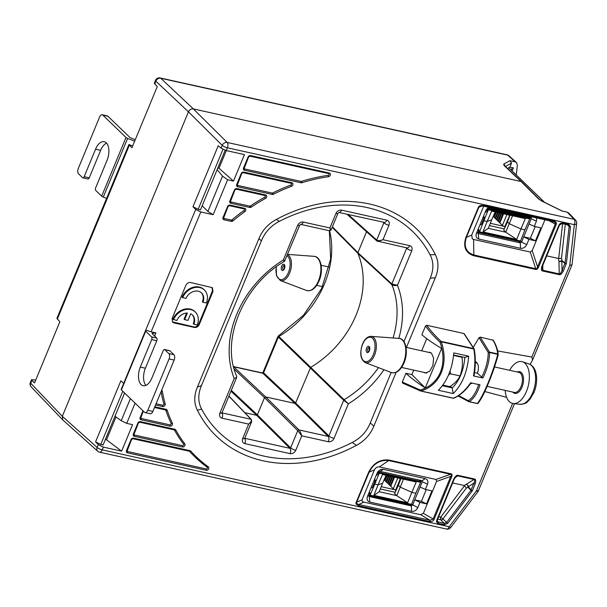 <?xml version="1.0" encoding="UTF-8"?>
<svg xmlns="http://www.w3.org/2000/svg" width="607" height="607" viewBox="0 0 607 607"><rect width="100%" height="100%" fill="white"/><g stroke="black" fill="none" stroke-linecap="round" stroke-linejoin="round"><path stroke-width="0.91" d="M135.088 403.154L126.719 423.367L132.592 424.665L121.628 451.145L103.395 447.109L102.249 449.878A4.12 1.085 -157.5 0 1 97.12 447.442A4.12 3.278 131.8 0 0 97.735 451.236A4.12 4.12 0 0 0 99.594 452.185A4.12 2.208 -77.5 0 0 102.249 449.878L449.203 526.747A4.12 2.208 102.5 0 1 446.547 529.054A4.12 4.12 0 0 0 450.713 527.521L449.203 526.747L476.358 490.949L512.612 403.427M576.65 223.414L572.029 264.72L569.761 265.464L574.328 224.666L227.375 147.797A4.12 2.208 -77.5 0 0 227.155 142.448L574.108 219.317A4.12 2.208 102.5 0 1 574.328 224.666A4.12 1.707 6.4 0 0 576.65 223.414A4.12 4.12 0 0 0 575.527 220.098A4.12 3.308 136.1 0 0 574.108 219.317L567.196 212.139L561.885 210.963L541.99 201.175L538.697 199.013L521.056 181.516L193.352 108.911C191.197 108.668 189.559 109.647 188.436 111.825L62.316 416.311L62.771 419.945L97.735 451.236M56.921 318.311L59.835 321.831L34.538 382.911L31.905 380.43L30.729 383.26A4.12 1.085 -157.5 0 1 30.35 382.471A4.12 4.12 0 0 0 31.177 386.887A4.12 3.316 -43.7 0 1 30.729 383.26L62.316 416.311L97.12 447.442L98.296 444.612L103.395 447.109M31.905 380.43L31.511 379.671L35.722 380.05M56.914 318.334L128.912 144.527L106.589 198.413L103.289 197.108A2.056 0.546 -157.5 0 1 101.672 196.182L95.792 190.492A2.056 1.1 -77.5 0 1 95.663 187.806L107.06 160.294A13.377 7.178 102.5 0 0 104.207 141.674A13.377 7.178 102.5 0 0 95.557 149.201L84.168 176.69A2.056 1.1 -77.5 0 1 82.84 177.843A2.056 1.1 -77.5 0 1 82.522 177.669L78.546 173.822A4.12 2.208 -77.5 0 1 78.295 168.442L99.571 117.083A4.12 2.208 -77.5 0 1 102.226 114.776A4.12 2.208 -77.5 0 1 102.856 115.125L125.99 137.486A2.056 0.546 22.5 0 0 127.599 138.419L134.655 141.196M102.226 114.776L107.318 115.907A4.12 2.208 102.5 0 1 107.947 116.256L129.541 137.136A2.056 0.546 -157.5 0 0 131.158 138.062L135.285 139.686M132.683 145.968L128.912 144.527L131.939 147.759L157.236 86.687L154.322 83.167M155.475 80.39A4.12 1.085 22.5 0 0 155.855 81.186A4.12 3.354 -46.8 0 1 160.764 78.265A4.12 2.208 -77.5 0 0 160.172 77.946A4.12 4.12 0 0 0 155.475 80.39L154.315 83.189M160.172 77.946L507.118 154.815A4.12 2.208 102.5 0 1 507.718 155.134L160.764 78.265L193.352 108.911L227.155 142.448A4.12 3.24 134.8 0 0 222.245 145.369L188.436 111.825L155.855 81.186L154.686 84.016M521.056 181.516L504.06 165.529L503.689 164.156L509.88 160.696L515.199 161.872L507.718 155.134A4.12 3.293 -48 0 1 508.985 155.771A4.12 4.12 0 0 0 507.118 154.815M516.269 174.96L517.369 165.142L516.466 162.517L515.199 161.872M567.196 212.139L568.607 212.92L575.527 220.098M514.493 403.678L478.202 491.291L450.713 527.521M477.777 490.593C478.627 491.526 478.157 491.647 476.358 490.949M200.796 211.964L195.697 209.468L192.965 206.752L218.262 145.68L221.077 148.199L222.245 145.369A4.12 1.085 22.5 0 0 227.375 147.797L226.229 150.566L244.454 154.603L233.49 181.083L227.61 179.778L213.148 214.696L200.796 211.964L151.135 331.854L155.9 332.909L154.61 336.035M497.679 350.937L531.831 357.045L569.761 265.464M473.194 347.439L479.029 337.704L480.183 337.12L493.332 340.254C496.298 345.459 497.93 350.262 498.218 354.67L498.21 354.867M425.264 387.896C417.396 382.88 410.947 378.009 405.916 373.282L411.857 374.595L425.264 387.896L441.615 348.426C433.618 343.706 427.04 339.154 421.873 334.76L425.499 326.012L426.721 325.276L463.854 333.501L464.37 334.457M411.857 374.595L413.708 370.126M421.706 350.816L426.744 338.645M405.916 373.282L402.289 382.031L402.585 383.085L420.568 390.991L402.752 383.138M484.743 391.523L506.648 397.35M194.369 327.431C196.539 327.712 198.17 326.741 199.278 324.517L212.974 291.459L212.367 287.68L190.712 282.528C188.542 282.247 186.903 283.219 185.795 285.442L172.107 318.493L172.563 322.135L173.981 322.916L194.369 327.431L193.83 326.9C195.993 327.173 197.632 326.202 198.739 323.979L212.42 290.965L212.071 287.452M406.44 347.432L435.302 277.74C438.823 269.333 438.838 261.64 435.363 254.659A144.079 115.52 134 0 0 276.367 219.43C268.165 223.846 262.338 230.258 258.901 238.657L197.419 387.084C193.906 395.491 193.883 403.185 197.358 410.165A144.079 115.52 134 0 0 356.362 445.394L352.272 442.465C360.733 438.087 366.727 431.592 370.262 422.958L391.181 372.463M396.121 372.334L373.829 426.167C370.384 434.566 364.564 440.978 356.362 445.394M541.854 266.427L558.941 225.167C559.783 223.535 561.012 222.807 562.628 222.981L568.865 224.362L570.497 226.813L566.414 263.309L563.311 271.124C561.672 273.924 560.261 275.092 559.077 274.637L542.704 271.003C541.376 270.904 541.095 269.379 541.854 266.427L542.362 266.397L559.449 225.136L561.961 223.558A1.032 0.554 102.5 0 1 561.809 223.482M473.566 255.684C465.554 252.884 462.989 246.829 465.873 237.519L478.392 207.283C478.771 205.902 480.395 205.272 483.271 205.401A1.032 0.554 102.5 0 1 482.611 205.978A1.032 0.554 102.5 0 1 482.451 205.894L480.145 206.168L482.603 205.978L553.759 221.745A1.032 0.554 102.5 0 1 553.607 221.661C555.147 222.374 555.693 223.209 555.253 224.158L537.559 266.875C537.043 268.514 536.436 269.121 535.738 268.704L473.824 254.986L473.566 255.684L535.594 269.425A1.032 0.554 -77.5 0 0 535.738 268.704L530.245 252.026L473.597 239.477L472.216 238.726L471.722 235.053L483.673 206.213M483.271 205.401L554.426 221.168C556.194 221.858 556.794 222.981 556.202 224.537L538.515 267.255C537.574 269.038 536.596 269.766 535.594 269.425M474.431 478.984C475.767 479.082 476.047 480.63 475.289 483.62L473.999 483.005L470.812 490.509L446.524 522.521L444.377 523.439L437.435 521.671L437.298 520.047L454.385 478.786L456.274 476.298L457.678 475.865L474.059 479.492C474.97 479.371 474.947 480.547 473.999 483.005L468.346 486.791L471.115 489.955L472.413 490.57L471.942 491.382L468.02 487.315A2.056 1.206 66.6 0 0 466.51 484.545A2.056 1.518 -123.8 0 1 468.346 486.791A2.056 1.616 -41.2 0 1 468.02 487.315L466.381 488.02L442.928 518.932L440.674 517.179A2.056 1.1 -77.5 0 0 440.781 519.85A2.056 1.624 135 0 0 442.928 518.932L447.647 523.401L444.43 524.782L438.193 523.393C436.714 522.893 436.251 521.792 436.79 520.078L453.877 478.824C455.493 476.055 456.889 474.902 458.057 475.357L474.431 478.984A1.032 0.554 102.5 0 1 474.059 479.492L464.264 485.517L452.663 482.944M368.73 472.026C373.366 463.141 380.096 459.15 388.92 460.045L450.948 473.786C452.04 473.923 452.298 474.917 451.722 476.783L450.766 476.404L433.072 519.122L429.931 520.245L358.775 504.478C356.764 503.78 356.059 503.044 356.666 502.285L369.132 472.178L368.73 472.026L356.21 502.27L356.666 502.285L362.083 499.758L374.481 469.818C375.657 467.686 377.296 466.715 379.39 466.904L436.046 479.454L436.562 481.45L423.36 513.325L434.028 519.493C433.337 521.026 431.987 521.724 429.984 521.58A1.032 0.554 -77.5 0 0 429.931 520.245L420.666 514.713L423.36 513.325M429.984 521.58L358.836 505.813C356.347 504.743 355.474 503.567 356.21 502.27M151.135 331.854A4.12 1.085 -157.5 0 1 147.539 330.474L145.771 330.648A2.056 0.546 22.5 0 0 145.483 330.792A2.056 0.546 22.5 0 0 145.688 331.202L151.575 336.893L156.659 338.016L152.304 333.812A2.056 0.546 -157.5 0 1 152.099 333.395A2.056 0.546 -157.5 0 1 152.387 333.258L155.9 332.909M126.719 423.367L121.233 420.697L114.989 416.235M130.384 398.609L121.233 420.697M115.99 416.948L106.521 439.817L105.33 439.559M121.628 451.145L106.521 439.817M98.296 444.612L95.565 441.904L120.861 380.824L123.699 383.366M124.61 393.025L103.091 444.961L100.754 444.438L95.565 441.904M106.551 143.131A13.377 7.178 102.5 0 0 100.641 150.331L89.259 177.821A2.056 1.1 102.5 0 1 87.924 178.974L82.84 177.843M226.229 150.566L221.077 148.199M233.49 181.083L218.99 168.276L217.807 168.018M226.32 150.582L218.99 168.276M217.131 169.649L222.526 176.151L227.61 179.778M222.526 176.151L207.905 211.456L202.169 205.765M213.148 214.696L207.905 211.456M225.159 150.27L200.492 209.81L198.155 209.294L192.965 206.752M145.688 331.202L121.377 389.899A2.056 0.546 -157.5 0 1 121.172 389.482L145.483 330.792M121.377 389.899L144.504 412.259A4.12 2.208 -77.5 0 0 145.134 412.608A4.12 2.208 -77.5 0 0 147.797 410.302L169.065 358.942A4.12 2.208 -77.5 0 0 168.814 353.562L173.905 354.693A4.12 2.208 102.5 0 1 174.156 360.072L152.881 411.425A4.12 2.208 102.5 0 1 150.225 413.739L145.134 412.608M173.905 354.693L169.93 350.846L164.838 349.715A2.056 1.1 -77.5 0 0 164.52 349.541A2.056 1.1 -77.5 0 0 163.192 350.694L151.811 378.184A13.377 7.178 102.5 0 1 143.153 385.711A13.377 7.178 102.5 0 1 140.3 367.091L151.697 339.579A2.056 1.1 -77.5 0 0 151.575 336.893M164.838 349.715L168.814 353.562M164.52 349.541L169.611 350.664A2.056 1.1 102.5 0 1 169.93 350.846M145.9 385.384A13.377 7.178 102.5 0 1 145.392 368.221L140.3 367.091M156.659 338.016A2.056 1.1 102.5 0 1 156.788 340.709L145.392 368.221M100.754 444.438L122.781 391.257M198.155 209.294L222.966 149.39M530.055 364.397L532.574 360.027L531.831 357.045M497.77 354.336L498.15 355.065L497.77 354.336L489.599 352.523A1.032 0.554 -77.5 0 0 489.47 352.09L497.641 353.904A1.032 0.554 102.5 0 1 497.77 354.336C492.55 373.829 483.825 394.884 477.406 403.511L478.346 402.873C484.507 394.3 492.793 374.291 498.15 355.065L497.641 353.904C497.383 349.708 495.798 345.049 492.884 339.935M478.149 403.238L478.149 403.238A1.032 1.032 0 0 1 477.17 403.541A1.032 0.554 102.5 0 1 477.094 403.518L469.074 401.735M420.719 391.029L453.171 398.215A1.032 0.554 102.5 0 0 453.239 398.245A1.032 0.554 102.5 0 0 453.475 398.207L454.241 397.593L453.475 398.207C459.628 395.597 465.341 390.453 470.63 382.789L480.016 384.868C477.36 393.131 473.764 398.738 469.226 401.697L477.406 403.511A1.032 0.554 102.5 0 1 477.17 403.541L468.991 401.735A1.032 0.554 -77.5 0 0 469.226 401.697L468.323 400.711A1.032 0.865 117.9 0 0 468.915 401.705A1.032 0.554 -77.5 0 0 468.983 401.728A1.032 1.032 0 0 1 468.733 401.637L458.065 395.999M478.741 384.284C476.184 392.35 472.716 397.828 468.323 400.711L458.672 395.605M470.357 383.882L472.299 383.161M480.183 337.12L489.47 352.09A1.032 0.774 148.2 0 0 488.256 352.584L489.599 352.523C489.432 360.922 487.186 369.413 482.861 378.009L473.475 375.93C475.16 366.734 475.289 357.766 473.847 349.033L474.173 349.465M425.499 326.012C429.27 331.331 434.119 336.726 440.045 342.196L441.243 341.809C449.036 364.147 440.318 385.248 420.879 390.984L420.241 390.005L420.568 390.991A1.032 0.554 -77.5 0 0 420.643 391.022A1.032 0.554 -77.5 0 0 420.879 390.984L453.475 398.207M453.217 393.564L438.337 390.263C447.154 381.386 452.306 368.935 453.808 352.91L468.687 356.203C467.291 372.25 462.132 384.701 453.217 393.564L452.162 388.093C459.431 380.779 463.657 370.558 464.856 357.447L453.634 355.042M474.226 349.162A1.032 0.759 146.8 0 0 473.718 348.6A1.032 0.554 102.5 0 1 473.847 349.033L441.243 341.809A1.032 0.554 -77.5 0 0 441.114 341.377L440.045 342.196C447.898 364.306 439.635 384.345 420.241 390.005L402.289 382.031M426.721 325.276C430.446 330.572 435.242 335.937 441.114 341.377L473.718 348.6L463.854 333.501M473.892 375.687L473.475 375.93L473.892 375.687M482.861 378.009L477.413 373.229L474.53 372.569M477.413 373.229C478.991 368.29 478.68 364.632 476.48 362.25L475.304 361.469M450.44 386.234L452.162 388.093M464.856 357.447L468.687 356.203M453.596 355.444L461.98 357.303L461.715 356.833M442.875 385.111L449.825 386.644C454.818 383.427 458.209 379.853 459.985 375.923C462.261 370.073 462.921 363.866 461.98 357.303M448.459 375.149L450.409 373.798L459.985 375.923M450.409 373.798L450.113 370.915M505.191 390.392A21.412 11.48 -77.5 0 0 513.249 403.534A21.412 11.48 -77.5 0 0 526.451 391.416A21.412 11.48 -77.5 0 0 522.498 361.787A21.412 11.48 -77.5 0 0 509.645 370.293M452.132 387.896L442.404 385.741M424.043 372.41L425.295 373.009L429.68 371.279L432.844 365.642L433.633 358.297L431.516 353.206L429.786 352.28L428.405 352.295M479.029 337.704L488.256 352.584C488.074 360.763 485.85 369.033 481.594 377.395M189.437 451.251A1.032 0.827 -46 0 1 189.574 451.365A173.928 139.451 134 0 0 195.037 457.033A173.928 139.451 134 0 0 207.177 467.215A1.032 0.615 125.9 0 0 207.215 467.246A1.032 0.827 -46 0 1 206.152 468.93L127.349 451.471A1.032 0.827 -46 0 1 127.015 451.289L131.544 439.567L132.827 438.717L189.361 451.244A1.032 0.554 102.5 0 1 189.202 451.153M174.277 429.87A1.032 0.827 -46 0 1 174.505 430.113A173.928 139.451 134 0 0 183.542 444.058A1.032 0.827 -46 0 1 182.381 445.637L134.193 434.961A1.032 0.827 -46 0 1 133.851 434.787L138.381 423.056L139.663 422.206L174.201 429.862A1.032 0.554 102.5 0 1 174.05 429.771M165.544 409.907A1.032 0.827 -46 0 1 165.817 410.271A173.928 139.451 134 0 0 171.075 423.382A1.032 0.827 -46 0 1 169.839 424.839L141.029 418.451A1.032 0.827 -46 0 1 140.695 418.276L143.328 411.121M244.143 208.929A1.032 0.827 -46 0 1 243.953 210.47A173.928 139.451 134 0 0 232.049 219.78A1.032 0.827 -46 0 1 231.168 220.03L223.884 218.421A1.032 0.827 -46 0 1 223.551 218.239L228.08 206.517L229.363 205.667L244.067 208.922A1.032 0.554 102.5 0 1 243.908 208.838M265.084 195.545A1.032 0.827 -46 0 1 264.773 197.169A173.928 139.451 134 0 0 250.456 205.94A1.032 0.827 -46 0 1 249.689 206.114L230.721 201.911A1.032 0.827 -46 0 1 230.387 201.736L234.917 190.006L236.199 189.156L265.009 195.545A1.032 0.554 102.5 0 1 264.849 195.454M291.299 183.337A1.032 0.827 -46 0 1 290.836 185.029A173.928 139.451 134 0 0 272.733 192.958A1.032 0.827 -46 0 1 272.103 193.056L237.565 185.401A1.032 0.827 -46 0 1 237.223 185.226L241.753 173.496L243.035 172.654L291.223 183.329A1.032 0.554 102.5 0 1 291.072 183.238M328.751 173.61A1.032 0.827 -46 0 1 328.068 175.355A173.928 139.451 134 0 0 301.398 181.394A1.032 0.827 -46 0 1 300.935 181.417L244.401 168.898A1.032 0.827 -46 0 1 244.067 168.716L248.589 156.993L249.872 156.143L328.675 173.602A1.032 0.554 102.5 0 1 328.516 173.511M156.06 403.761L162.57 405.203A1.032 0.827 134 0 0 163.852 403.86A173.928 139.451 -46 0 1 161.075 391.652M172.327 321.847L193.83 326.9M204.627 290.237L204.111 289.714A14.409 11.556 134 0 0 182.032 297.248L185.947 298.492A10.311 8.27 -46 0 1 201.463 292.847A10.311 8.27 -46 0 1 202.943 302.256L206.304 302.999A14.386 11.533 134 0 0 204.627 290.237A14.386 11.533 134 0 0 182.593 297.749M202.943 302.256L202.389 301.762A10.289 8.255 134 0 0 201.183 292.604M195.515 312.248L194.999 311.725A14.409 11.556 134 0 0 172.919 319.259L176.827 320.504A10.311 8.27 -46 0 1 187.373 313.022L184.634 319.631L187.995 320.375L190.735 313.766A10.311 8.27 -46 0 1 192.351 314.858A10.311 8.27 -46 0 1 193.83 324.267L197.184 325.011A14.386 11.533 134 0 0 195.515 312.248A14.386 11.533 134 0 0 173.473 319.76M186.599 313.053L184.08 319.13L184.634 319.631M193.83 324.267L193.269 323.774A10.289 8.255 134 0 0 192.07 314.616M197.358 410.165L201.623 409.088A139.473 111.825 134 0 0 352.272 442.465M403.959 341.627L430.211 278.241C433.815 269.637 433.755 261.799 430.044 254.712A139.473 111.825 134 0 0 279.387 221.335C270.934 225.713 264.933 232.208 261.397 240.842L201.456 385.559C197.852 394.148 197.905 401.986 201.623 409.088M435.363 254.659L430.044 254.712M276.367 219.43L279.387 221.335M384.163 222.488L384.163 222.488A4.12 2.208 -77.5 0 0 386.826 220.174L341.551 210.143A4.12 2.208 -77.5 0 1 338.949 212.465L383.768 222.268M338.896 212.458L337.94 213.368A4.12 1.085 -157.5 0 1 335.906 213.497C337.196 210.993 339.078 209.878 341.551 210.143M330.428 229.78C331.361 230.675 331.194 230.068 329.92 227.959L303.288 222.056A4.12 2.208 -77.5 0 1 300.685 224.378L299.668 225.273A4.12 1.085 -157.5 0 1 297.635 225.409C298.932 222.906 300.814 221.783 303.288 222.056M383.563 222.162L383.844 222.83A4.12 1.085 22.5 0 0 388.973 225.258L382.987 239.712C379.777 240.827 377.691 240.933 376.719 240.031L383.844 222.83L383.237 222.283M348.198 214.521L376.719 240.031A1.032 0.819 131.8 0 0 377.19 241.138L377.918 241.487L382.987 239.712L409.619 245.615C411.88 246.389 412.601 248.088 411.774 250.699A4.12 1.085 22.5 0 1 406.644 248.263L406.03 247.717M406.561 247.709L406.963 247.922A4.12 2.208 -77.5 0 0 409.619 245.615M406.364 247.603L406.644 248.263L391.856 283.97L397.448 285.282L411.774 250.699M244.849 412.692L256.624 415.302L257.36 414.862L264.493 397.661L265.714 396.932L294.896 403.397L295.632 402.957L310.647 367.356A90.564 72.612 -46 0 0 357.872 253.339L357.895 252.641L391.856 283.97A1.032 0.819 132.7 0 0 391.834 284.668C393.078 285.609 394.952 285.814 397.448 285.282A96.005 76.975 134 0 1 398.822 338.395M378.457 367.63A91.892 73.675 134 0 1 344.199 399.664A1.032 0.812 133.9 0 0 343.691 400.256L278.355 337.097A1.032 0.835 -45.8 0 1 278.871 336.506L348.357 403.799A96.005 76.975 134 0 0 383.95 369.724M334.025 438.391A4.12 1.085 22.5 0 1 328.895 435.963L343.691 400.256L348.357 403.799L334.025 438.391C332.735 440.894 330.853 442.017 328.379 441.744A4.12 2.208 102.5 0 0 328.159 436.395L294.896 403.397L262.831 373.244A4.12 2.208 -77.5 0 0 262.232 372.918L233.513 366.56M233.566 366.765A1.032 0.842 -46.8 0 1 233.657 366.78L262.831 373.244L263.567 372.804L295.632 402.957L328.895 435.963L328.159 436.395L298.985 429.931C299.934 430.871 300.86 432.844 301.747 435.841L328.379 441.744M233.543 366.681L265.714 396.932L298.985 429.931A1.032 0.812 134.8 0 0 297.756 430.659L301.747 435.841L295.761 450.295C294.471 452.807 292.589 453.922 290.116 453.649A4.12 2.208 102.5 0 0 289.896 448.307L256.624 415.302L230.956 391.166M244.765 438.307L289.896 448.307L290.632 447.867A4.12 1.085 22.5 0 0 295.761 450.295M251.662 421.66L244.72 438.406A4.12 2.208 102.5 0 1 244.841 443.626C242.58 442.844 241.867 441.152 242.686 438.542A4.12 1.085 -157.5 0 0 244.72 438.406L244.424 438.171M228.938 396.045L251.359 419.498L251.655 421.668L248.673 424.088L242.686 438.542M251.359 419.498A1.032 0.827 136.3 0 0 251.002 419.3C251.928 420.226 251.146 421.827 248.673 424.088L222.048 418.185C219.787 417.411 219.066 415.712 219.893 413.101A4.12 1.085 -157.5 0 0 221.927 412.972L221.623 412.73M221.934 412.957A4.12 2.208 102.5 0 1 222.048 418.185M221.927 412.972L236.639 377.455L234.219 378.518L219.893 413.101M299.668 225.273L284.539 261.283C243.02 285.146 220.402 340.352 236.639 376.181L236.639 377.455M236.358 375.771C237.185 376.833 236.472 377.751 234.219 378.518A96.005 76.975 134 0 1 283.31 260.001L283.993 260.775M284.501 260.183C285.381 261.086 284.979 261.018 283.31 260.001L297.635 225.409M337.94 213.368L331.005 230.106L329.677 230.797L300.624 224.362M329.206 230.508C330.14 231.396 330.383 230.546 329.92 227.959L335.906 213.497M263.188 372.008L277.9 336.49L278.355 337.097L263.567 372.804A4.12 1.085 -157.5 0 1 263.188 372.008L262.232 372.918M329.555 230.774A91.892 73.675 -46 0 1 278.871 336.506L278.317 336.005L277.9 336.49M332.386 226.768L357.895 252.641L366.545 231.745M563.311 271.124L562.014 270.51C560.792 273.287 559.859 274.417 559.214 273.901L542.84 270.274L541.937 268.355L542.188 266.465M568.311 224.947L568.205 224.939A1.032 0.554 102.5 0 1 568.053 224.863L569.138 226.494L565.056 262.99L562.014 270.51L561.832 261.086A2.056 0.713 -1.1 0 1 558.971 261.321A2.056 0.425 167.3 0 0 561.968 260.494A2.056 1.677 -51.1 0 1 561.832 261.086L566.187 264.174M566.414 263.309A1.032 0.425 -173.6 0 1 565.056 262.99L561.968 260.494L561.498 258.4L558.319 258.438L546.725 255.866M471.722 235.053L466.373 237.413C463.528 246.457 466.009 252.315 473.824 254.986L473.597 239.477L472.2 238.71M478.392 207.283L478.847 207.298L466.373 237.413L465.873 237.519M482.216 205.91L478.847 207.298L480.145 206.168M554.426 221.168A1.032 0.554 102.5 0 1 553.766 221.745L553.865 221.745M538.515 267.255L537.559 266.875L532.195 250.577L530.245 252.026M544.942 219.787L532.195 250.577M488.339 207.245L486.093 210.014L476.389 233.452C475.478 236.335 476.267 238.202 478.764 239.059L520.518 248.309C523.249 248.604 525.321 247.375 526.747 244.613L528.917 239.378L535.488 240.835L530.351 238.308L535.199 226.608M534.281 226.411L529.038 223.998L531.231 218.702L536.451 221.176L534.281 226.411L540.86 227.868L535.488 240.835M536.451 221.176L536.687 217.959M529.744 217.367L531.231 218.702L530.768 217.594L489.007 208.345L487.778 209.074L486.753 211.555L485.092 212.435M487.778 209.074L486.093 210.014M477.519 230.956L479.098 230.023L478.073 232.511L478.536 233.612L520.298 242.868L521.527 242.14L523.72 236.836L530.351 238.308M479.098 230.023L478.27 229.158M482.838 218.118L484.416 217.185L481.434 224.393L479.773 225.273M484.416 217.185L483.589 216.32M511.231 170.089L512.255 167.623M509.88 160.696L511.542 163.086L509.88 167.1L507.46 168.45M509.88 167.1L513.416 167.881L512.141 170.962M489.007 208.345L490.145 207.647M531.095 217.761L531.899 216.896M528.917 239.378L523.72 236.836L529.038 223.998M520.54 241.154L521.527 242.14L526.747 244.613M518.757 241.343L520.298 242.868L520.518 248.309M478.195 233.429L478.764 239.059M478.073 232.511L476.389 233.452M453.877 478.824L454.385 478.786M454.294 478.589L456.274 476.298M466.381 488.02L464.264 485.517M379.39 466.904L388.67 460.576C380.103 459.651 373.593 463.513 369.132 472.178L374.481 469.818M450.948 473.786A1.032 0.554 102.5 0 1 450.576 474.295L388.67 460.576L388.92 460.045M436.046 479.454L450.576 474.295C451.449 474.302 451.517 475.008 450.766 476.404L436.562 481.45M358.836 505.813A1.032 0.554 -77.5 0 0 358.775 504.478L363.836 502.118L420.666 514.713M362.083 499.758C361.848 501.033 362.425 501.822 363.836 502.118M426.539 503.863L431.911 490.888L425.332 489.432L427.503 484.204C428.398 481.283 427.601 479.416 425.128 478.597L383.374 469.348C380.604 469.074 378.533 470.311 377.144 473.043L367.44 496.48C366.545 499.394 367.341 501.268 369.815 502.08L411.569 511.337C414.3 511.633 416.372 510.404 417.798 507.642L419.961 502.406L426.539 503.863L421.402 501.336L426.251 489.637M425.332 489.432L420.09 487.026L422.282 481.723L421.812 480.623L380.058 471.366L378.829 472.102L377.804 474.583L376.143 475.463M378.829 472.102L377.144 473.043M368.57 493.984L370.149 493.051L369.124 495.54L369.587 496.64L411.349 505.897L412.578 505.161L414.771 499.864L421.402 501.336M370.149 493.051L369.322 492.186M373.889 481.146L375.467 480.213L372.486 487.421L370.824 488.301M375.467 480.213L374.64 479.34M380.058 471.366L383.374 469.348M422.146 480.79L425.128 478.597M420.795 480.395L422.282 481.723L427.503 484.204M420.09 487.026L414.771 499.864L419.961 502.406M411.592 504.182L417.798 507.642M410.332 504.887L411.349 505.897L411.569 511.337M369.246 496.458L369.815 502.08M369.124 495.54L367.44 496.48M378.631 472.572L379.254 473.172L374.777 484.128L378.047 484.849L382.509 474.537L416.205 482.004L411.865 492.345L415.81 493.218L411.523 504.349L370.133 495.183L374.777 484.128L374.117 483.483M369.36 494.955L369.982 495.555L369.519 494.584M415.81 493.218L420.643 482.337L379.254 473.172L378.791 472.193M420.643 482.337L420.59 481.526L379.899 472.512L379.413 472.8M420.788 481.966L419.02 480M369.982 495.555L370.171 495.987L369.982 495.555M411.523 504.349L410.871 505.001L370.171 495.987M373.889 495.365L378.047 484.849L382.6 483.225L379.223 491.738L396.766 495.623L407.578 502.824L373.889 495.365L379.223 491.738M403.443 479.173L400.241 487.133L411.865 492.345L407.578 502.824M396.766 495.623L400.241 487.133L398.389 485.342L400.893 478.612M386.052 475.319L382.6 483.225M396.644 495.57L394.603 493.597L398.389 485.342M380.346 488.976L395.21 492.269M400.711 478.566L400.263 478.832A4.12 1.085 22.5 0 1 399.118 478.217M400.711 479.09L400.263 478.832L395.559 490.206L396.067 490.403M384.079 479.849L384.557 480.312L386.576 475.44M385.179 480.607L384.557 480.312M387.258 475.584L385.088 480.827L385.969 481.677L388.389 475.842M386.591 481.973L385.969 481.677M389.072 475.987L386.5 482.193L387.387 483.051L390.202 476.245M388.01 483.347L387.387 483.051M390.885 476.389L387.919 483.559L388.799 484.416L392.023 476.647M389.421 484.712L388.799 484.416M392.699 476.791L389.33 484.932L390.218 485.782L393.837 477.049M390.84 486.078L390.218 485.782M394.52 477.193L390.749 486.298L393.313 488.779L397.805 477.929M395.559 490.206A4.12 1.085 -157.5 0 1 393.313 488.779M381.234 486.708L394.497 489.644M509.812 215.174L504.66 226.813L505.168 227.003M508.218 214.825A4.12 1.085 22.5 0 0 509.364 215.439L509.812 215.697M493.18 216.456L493.658 216.919L495.676 212.04M494.28 217.215L493.658 216.919M496.359 212.192L494.189 217.427L495.069 218.285L497.49 212.442M495.691 218.581L495.069 218.285M498.172 212.594L495.6 218.801L496.488 219.651L499.303 212.845M497.11 219.946L496.488 219.651M499.986 212.996L497.019 220.166L497.899 221.024L501.124 213.247M498.522 221.32L497.899 221.024M501.799 213.398L498.43 221.532L499.318 222.39L502.937 213.649M499.94 222.686L499.318 222.39M503.62 213.801L499.849 222.906L502.414 225.379A4.12 1.085 -157.5 0 0 504.66 226.813M489.447 225.584L504.311 228.877M529.744 218.945L524.911 229.825L520.965 228.945L525.305 218.603L491.617 211.145L487.155 221.456L483.878 220.736L488.354 209.779L529.744 218.945L529.888 218.573M524.911 229.825L520.624 240.956L479.234 231.791L478.619 231.191M483.218 220.091L483.878 220.736L479.272 232.595L478.468 231.555M482.99 231.965L487.155 221.456L491.7 219.825L488.324 228.346L505.866 232.231L503.704 230.205L507.49 221.95L509.341 223.74L520.965 228.945L516.678 239.431L482.99 231.965L488.324 228.346M487.732 209.18L488.354 209.779L488.999 209.112L529.699 218.133L528.659 217.124M520.624 240.956L519.971 241.609L479.272 232.595M495.16 211.926L491.7 219.825M505.866 232.231L516.678 239.431M505.745 232.178L512.543 215.781M509.994 215.212L507.49 221.95M490.335 223.308L503.598 226.252M190.029 450.667A2.056 1.654 -46 0 1 190.765 451.084A172.896 138.624 134 0 0 208.262 466.836A2.056 1.654 -46 0 1 208.52 469.12A2.056 1.654 -46 0 1 206.213 470.273L127.417 452.814A2.056 1.654 -46 0 1 126.476 450.606L131.036 439.597A2.056 1.654 -46 0 1 133.494 438.14L190.029 450.667A1.032 0.554 102.5 0 1 189.361 451.244L189.543 451.335M174.869 429.286A2.056 1.654 -46 0 1 175.78 429.961A172.896 138.624 134 0 0 184.771 443.823A2.056 1.654 -46 0 1 184.611 446.039A2.056 1.654 -46 0 1 182.441 446.987L134.253 436.304A2.056 1.654 -46 0 1 133.312 434.096L137.872 423.094A2.056 1.654 -46 0 1 140.331 421.63L174.869 429.286A1.032 0.554 102.5 0 1 174.201 429.862L174.384 429.953M154.793 406.811L166.128 409.323A2.056 1.654 -46 0 1 167.145 410.233A172.896 138.624 134 0 0 172.373 423.269A2.056 1.654 -46 0 1 171.956 425.37A2.056 1.654 -46 0 1 169.899 426.182L141.09 419.801A2.056 1.654 -46 0 1 140.156 417.586L142.971 410.78M244.735 208.345A2.056 1.654 -46 0 1 245.827 209.726A2.056 1.654 -46 0 1 244.826 211.623A172.896 138.624 134 0 0 232.989 220.872A2.056 1.654 -46 0 1 231.237 221.38L223.945 219.764A2.056 1.654 -46 0 1 223.012 217.556L227.572 206.547A2.056 1.654 -46 0 1 230.023 205.09L244.735 208.345A1.032 0.554 102.5 0 1 244.067 208.922L244.249 209.013M265.676 194.961A2.056 1.654 -46 0 1 266.769 196.471A2.056 1.654 -46 0 1 265.517 198.39A172.896 138.624 134 0 0 251.283 207.116A2.056 1.654 -46 0 1 249.75 207.457L230.789 203.254A2.056 1.654 -46 0 1 229.848 201.046L234.408 190.037A2.056 1.654 -46 0 1 236.867 188.58L265.676 194.961A1.032 0.554 102.5 0 1 265.009 195.545L265.183 195.629M291.891 182.753A2.056 1.654 -46 0 1 292.976 184.422A2.056 1.654 -46 0 1 291.428 186.326A172.896 138.624 134 0 0 273.431 194.21A2.056 1.654 -46 0 1 272.164 194.399L237.625 186.744A2.056 1.654 -46 0 1 236.684 184.536L241.245 173.534A2.056 1.654 -46 0 1 243.703 172.077L291.891 182.753A1.032 0.554 102.5 0 1 291.223 183.329L291.406 183.42M329.343 173.025A2.056 1.654 -46 0 1 330.383 174.915A2.056 1.654 -46 0 1 328.44 176.713A172.896 138.624 134 0 0 301.929 182.715A2.056 1.654 -46 0 1 300.996 182.768L244.462 170.241A2.056 1.654 -46 0 1 243.528 168.025L248.081 157.023A2.056 1.654 -46 0 1 250.539 155.567L329.343 173.025A1.032 0.554 102.5 0 1 328.675 173.602L328.857 173.693M155.551 404.983L162.638 406.546A2.056 1.654 134 0 0 164.596 405.848A2.056 1.654 134 0 0 165.195 403.867A172.896 138.624 -46 0 1 162.365 391.363A2.056 1.654 134 0 0 161.614 390.347M475.289 483.62L472.413 490.57M471.942 491.382L447.647 523.401M451.722 476.783L434.028 519.493M152.205 333.698L152.387 333.258M195.697 209.468L123.676 383.343M57.286 319.161L129.306 145.285M103.289 197.108L127.599 138.419M107.947 116.256L102.856 115.125M101.672 196.182L125.99 137.486M89.259 177.821L84.168 176.69M100.641 150.331L95.557 149.201M169.065 358.942L174.156 360.072M151.697 339.579L156.788 340.709M152.881 411.425L147.797 410.302M477.269 403.549L477.762 403.473M403.397 362.91A17.535 9.401 -77.5 0 0 398.928 338.403C406.015 338.471 408.655 352.341 404.012 362.903C400.521 370.574 396.31 373.783 391.363 372.539A17.535 9.401 -77.5 0 0 403.397 362.91M371.082 336.361C367.645 336.361 364.792 338.934 362.516 344.063C359.503 353.236 360.421 359.42 365.262 362.622A13.491 7.231 -77.5 0 0 374.519 355.216A13.491 7.231 -77.5 0 0 371.082 336.361L398.928 338.403M373.335 354.632A12.466 6.685 -77.5 0 0 372.577 338.342A12.466 6.685 -77.5 0 0 362.622 344.268A12.466 6.685 -77.5 0 0 363.373 360.558A12.466 6.685 -77.5 0 0 373.335 354.632M366.598 348.115A3.217 1.722 102.5 0 1 369.162 346.589A3.217 1.722 102.5 0 1 369.36 350.785A3.217 1.722 102.5 0 1 366.787 352.31A3.217 1.722 102.5 0 1 366.598 348.115M367.872 348.729A2.185 1.168 102.5 0 1 369.284 347.5L369.253 350.58L368.328 351.772A2.185 1.168 102.5 0 1 367.872 348.729M486.958 386.356L514.341 392.418A10.289 5.516 -77.5 0 0 520.996 386.644A10.289 5.516 -77.5 0 0 518.795 372.326L494.667 366.977M512.824 392.084A11.116 5.964 -77.5 0 0 522.028 387.137A11.116 5.964 -77.5 0 0 522.976 375.467A11.116 5.964 -77.5 0 0 517.278 371.985M513.249 403.534L520.002 404.315A20.714 11.108 -77.5 0 0 532.771 392.592A20.714 11.108 -77.5 0 0 528.947 363.934L522.498 361.787M190.765 451.084A1.032 0.615 138.1 0 1 189.574 451.365M208.262 466.836A1.032 0.615 125.9 0 1 207.215 467.246L207.253 467.269M206.213 470.273A1.032 0.554 -77.5 0 0 206.152 468.93M127.417 452.814A1.032 0.554 -77.5 0 0 127.349 451.471M126.476 450.606L126.984 450.569M131.036 439.597L131.544 439.567M133.494 438.14A1.032 0.554 102.5 0 1 132.827 438.717M175.78 429.961A1.032 0.599 151.2 0 1 174.505 430.113M184.771 443.823A1.032 0.607 142.9 0 1 183.542 444.058M182.441 446.987A1.032 0.554 -77.5 0 0 182.381 445.637M134.253 436.304A1.032 0.554 -77.5 0 0 134.193 434.961M133.312 434.096L133.828 434.066M137.872 423.094L138.381 423.056M140.331 421.63A1.032 0.554 102.5 0 1 139.663 422.206M166.128 409.323A1.032 0.554 102.5 0 1 165.468 409.907A1.032 0.554 102.5 0 1 165.309 409.816M167.145 410.233A1.032 0.569 161.4 0 1 165.817 410.271M172.373 423.269A1.032 0.592 154.8 0 1 171.075 423.382M169.899 426.182A1.032 0.554 -77.5 0 0 169.839 424.839M141.09 419.801A1.032 0.554 -77.5 0 0 141.029 418.451M140.156 417.586L140.665 417.555M244.826 211.623L243.953 210.47M232.989 220.872L232.049 219.78M231.237 221.38A1.032 0.554 -77.5 0 0 231.168 220.03M223.945 219.764A1.032 0.554 -77.5 0 0 223.884 218.421M223.012 217.556L223.52 217.518M227.572 206.547L228.08 206.517M230.023 205.09A1.032 0.554 102.5 0 1 229.363 205.667M265.517 198.39L264.773 197.169M251.283 207.116L250.456 205.94M249.75 207.457A1.032 0.554 -77.5 0 0 249.689 206.114M230.789 203.254A1.032 0.554 -77.5 0 0 230.721 201.911M229.848 201.046L230.357 201.008M234.408 190.037L234.917 190.006M236.867 188.58A1.032 0.554 102.5 0 1 236.199 189.156M291.428 186.326L290.836 185.029M273.431 194.21L272.733 192.958M272.164 194.399A1.032 0.554 -77.5 0 0 272.103 193.056M237.625 186.744A1.032 0.554 -77.5 0 0 237.565 185.401M236.684 184.536L237.193 184.505M241.245 173.534L241.753 173.496M243.703 172.077A1.032 0.554 102.5 0 1 243.035 172.654M328.44 176.713A1.032 0.425 -98.1 0 0 328.068 175.355M301.929 182.715L301.398 181.394M300.996 182.768A1.032 0.554 -77.5 0 0 300.935 181.417M244.462 170.241A1.032 0.554 -77.5 0 0 244.401 168.898M243.528 168.025L244.037 167.995M248.081 157.023L248.589 156.993M250.539 155.567A1.032 0.554 102.5 0 1 249.872 156.143M161.181 391.401A1.032 0.531 -10 0 0 162.365 391.363M163.852 403.86A1.032 0.554 -15.6 0 0 165.195 403.867M162.57 405.203A1.032 0.554 102.5 0 1 162.638 406.546M212.974 291.459L212.42 290.965M199.278 324.517L198.739 323.979M173.981 322.916L173.473 322.385M373.829 426.167L370.262 422.958M244.841 443.626L290.116 453.649M386.826 220.174C389.079 220.956 389.8 222.648 388.973 225.258M435.302 277.74L430.211 278.241M258.901 238.657L261.397 240.842M197.419 387.084L201.456 385.559M393.07 337.97A91.892 73.675 134 0 0 391.834 284.668L357.872 253.339L332.181 227.268M231.297 390.347L257.36 414.862L290.632 447.867L297.756 430.659L264.493 397.661L234.203 369.177M221.965 412.866L251.002 419.3L228.885 396.166M559.077 274.637A1.032 0.554 -77.5 0 0 559.214 273.901L558.971 261.321L558.319 258.438M542.704 271.003A1.032 0.554 -77.5 0 0 542.84 270.274L542.795 265.35M558.941 225.167L559.449 225.136M562.628 222.981A1.032 0.554 102.5 0 1 561.968 223.558L568.205 224.939M568.865 224.362A1.032 0.554 102.5 0 1 568.213 224.947M570.497 226.813A1.032 0.425 -173.6 0 1 569.138 226.494L567.158 224.711M565.314 224.302L561.498 258.4M562.59 223.702L558.698 258.453M556.202 224.537L548.971 220.682M504.06 165.529A2.056 1.677 -46.8 0 1 504.728 165.878L504.614 165.787M503.689 164.156A2.056 1.958 60.8 0 1 504.925 166.068M505.411 166.523L511.542 163.086M538.697 199.013A2.056 1.624 -45.2 0 1 539.373 199.369L521.739 181.88M541.99 201.175A2.056 0.379 -63.8 0 1 542.119 201.152L539.373 199.369M478.013 233.065L478.536 233.612M444.43 524.782A1.032 0.554 -77.5 0 0 444.377 523.439L440.781 519.85L437.662 519.16M438.193 523.393A1.032 0.554 -77.5 0 0 438.14 522.058L437.139 521.018M436.79 520.078L437.298 520.047M458.057 475.357A1.032 0.554 102.5 0 1 457.678 475.865L454.931 477.747M464.59 485.653L440.674 517.179L438.671 516.732M369.587 496.64L369.064 496.094M318.493 280.836A17.535 9.401 -77.5 0 0 314.024 256.329C321.111 256.397 323.751 270.267 319.107 280.829C315.625 288.5 311.406 291.709 306.459 290.457A17.535 9.401 -77.5 0 0 318.493 280.836M276.2 266.852L276.473 275.654L280.358 280.548A13.491 7.231 -77.5 0 0 289.615 273.142A13.491 7.231 -77.5 0 0 287.513 254.629M276.39 266.716A12.466 6.685 -77.5 0 0 279.577 279.266A12.466 6.685 -77.5 0 0 288.431 272.551A12.466 6.685 -77.5 0 0 287.05 255.752M281.694 266.041A3.217 1.722 102.5 0 1 284.258 264.508A3.217 1.722 102.5 0 1 284.455 268.711A3.217 1.722 102.5 0 1 281.891 270.236A3.217 1.722 102.5 0 1 281.694 266.041M282.968 266.648A2.185 1.168 102.5 0 1 284.38 265.426L284.349 268.506L283.431 269.69A2.185 1.168 102.5 0 1 282.968 266.648M379.899 472.512L379.087 471.73M488.999 209.112L488.339 208.474M488.514 209.4L487.922 208.831M544.532 202.336L508.742 167.737M506.906 214.529L502.414 225.379M99.594 452.185L446.547 529.054M31.177 386.887L62.764 419.938M30.35 382.471L31.503 379.694M532.574 360.027L571.991 264.857M498.218 354.67A1.032 1.032 0 0 1 498.203 354.943L493.514 370.111L487.467 385.149C484.75 392.418 481.647 398.45 478.141 403.238M471.131 382.774C465.91 390.354 460.152 395.498 453.854 398.192A1.032 1.032 0 0 1 453.27 398.253M453.239 398.245L420.643 391.022A1.032 1.032 0 0 1 420.476 390.969M473.991 375.877C475.63 366.878 475.729 358.009 474.279 349.253A1.032 1.032 0 0 0 474.128 348.866L464.294 333.812M406.037 347.341L431.152 352.91M401.584 367.44L426.804 373.024M365.262 362.622L391.363 372.539M475.296 362.683L477.193 363.107M520.002 404.315C527.733 403.701 526.747 401.864 529.752 399.565L533.993 392.456C538.568 381.378 537.43 366.878 528.947 363.934M195.037 457.033L207.215 467.246M154.519 407.479L165.643 409.991M346.992 214.248L376.871 240.979L406.963 247.922M329.343 230.728L330.64 259.068L321.657 288.53L303.447 315.321L278.317 336.005M541.937 268.355L542.362 266.397M516.466 162.517L508.985 155.771M521.716 181.857L504.728 165.878M562.226 211.039L542.119 201.152M321.133 265.267L329.214 267.057M316.687 285.358L322.537 286.656M287.612 254.394L314.024 256.329M280.358 280.548L306.459 290.457M419.096 480.016L420.704 481.571M369.268 495.175L370.02 495.896M528.735 217.147L529.805 218.179M478.369 231.783L479.12 232.504M544.654 202.397L508.78 167.714"/></g></svg>
